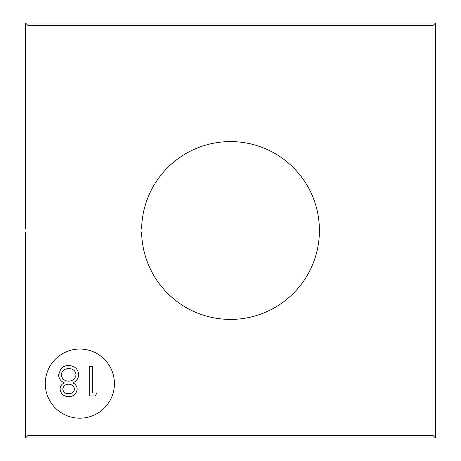 <?xml version="1.0" encoding="UTF-8"?>
<svg xmlns="http://www.w3.org/2000/svg" width="461" height="461" viewBox="0 0 461 461"><rect width="100%" height="100%" fill="white"/><g stroke="black" fill="none" stroke-linecap="round" stroke-linejoin="round"><path stroke-width="0.69" d="M79.851 349.04A34.575 34.575 0 0 0 45.276 383.615A34.575 34.575 0 0 0 79.851 418.19A34.575 34.575 0 0 0 114.426 383.615A34.575 34.575 0 0 0 79.851 349.04M27.988 231.981L141.608 231.981A88.91 88.91 0 0 0 230.5 319.41A88.91 88.91 0 0 0 319.41 230.5A88.91 88.91 0 0 0 230.5 141.59A88.91 88.91 0 0 0 141.608 229.019L25.522 229.019L25.522 23.05L435.478 23.05L435.478 437.95L25.522 437.95L25.522 231.981L27.988 231.981L27.988 435.478L433.012 435.478L433.012 25.522L27.988 25.522L27.988 229.019M25.522 23.05L27.988 25.522M435.478 23.05L433.012 25.522M435.478 437.95L433.012 435.478M25.522 437.95L27.988 435.478M96.948 392.928L95.208 395.964L89.728 395.964L89.728 366.328L92.39 366.328L92.39 392.928L96.948 392.928M60.097 389.038C60.276 386.185 61.682 384.117 64.304 382.837C60.783 381.31 58.875 378.683 58.576 374.96L60.817 368.823C62.927 366.553 65.548 365.469 68.683 365.573C74.67 365.757 78.013 368.812 78.71 374.718C78.416 378.544 76.468 381.253 72.867 382.837C75.529 384.122 76.97 386.22 77.194 389.119C76.399 393.953 73.506 396.489 68.505 396.725C63.572 396.425 60.766 393.861 60.097 389.038M68.654 393.688C71.939 393.688 73.898 392.155 74.532 389.078C73.852 385.955 71.858 384.324 68.551 384.186C65.26 384.336 63.33 385.984 62.754 389.142C63.393 392.236 65.364 393.752 68.654 393.688M68.482 381.149C72.832 380.988 75.356 378.815 76.053 374.632C75.356 370.604 72.896 368.598 68.654 368.61C64.356 368.673 61.878 370.771 61.232 374.908C61.935 378.879 64.35 380.959 68.482 381.149"/></g></svg>
